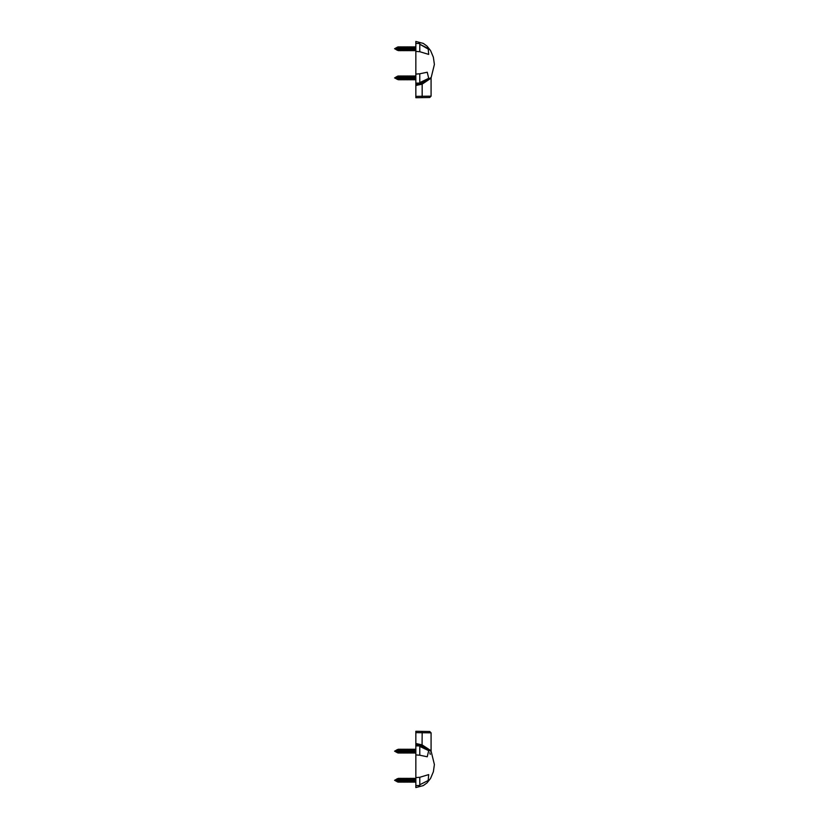 <?xml version="1.0" encoding="UTF-8"?>
<svg xmlns="http://www.w3.org/2000/svg" width="829" height="829" viewBox="0 0 829 829"><rect width="100%" height="100%" fill="white"/><g stroke="black" fill="none" stroke-linecap="round" stroke-linejoin="round"><path stroke-width="1.24" d="M415.826 74.061L415.826 84.454L421.65 83.138L431.204 77.543L434.355 64.455L433.391 57.232L430.531 50.528L427.018 46.144L423.287 43.409L415.826 41.45L415.826 74.061L419.795 73.812L419.795 83.087L415.826 83.149M415.826 43.44L419.795 43.502L419.795 51.719L428.666 54.424L428.22 48.538L419.795 44.258L428.987 49.522L419.795 44.258M419.795 784.742L428.22 780.462L428.666 774.576L419.795 777.281L415.826 777.654L415.826 745.851L419.795 745.913L419.795 755.188L427.277 756.763L428.697 750.659L419.795 746.421M415.826 777.654L415.826 785.56L419.795 785.498L419.795 777.281M394.645 780.286L396.697 779.115L396.697 781.415L394.645 780.286M396.718 781.436L396.718 779.105L397.796 778.514L397.796 782.027L396.718 781.436L396.718 779.105M397.796 782.027L397.796 778.514M398.158 781.405L398.158 779.136M399.163 778.348L399.163 782.193L399.619 779.136L398.614 778.348M399.619 781.405L399.619 779.136M400.614 778.348L400.614 782.193L401.07 779.136L400.065 778.348M401.07 781.405L401.07 779.136M402.531 781.405L402.987 782.193L402.987 778.348L402.531 779.136L402.075 778.348L402.075 782.193L402.531 779.136L401.526 778.348M403.526 778.348L403.526 782.193L403.982 779.136L402.987 778.348M403.982 781.405L403.982 779.136M404.987 778.348L404.987 782.193L405.443 779.136L404.438 778.348M405.443 781.405L405.443 779.136M406.894 781.405L407.35 778.348L407.35 782.193L406.894 781.405L406.438 782.193L406.438 778.348L405.899 778.348M407.899 778.348L407.899 782.193L408.355 779.136L407.899 778.348L406.894 779.136L406.438 778.348M408.355 781.405L408.355 779.136M409.35 778.348L409.35 782.193L409.806 779.136L408.811 778.348M409.806 781.405L409.806 779.136M411.267 781.405L411.723 778.348L411.723 782.193L411.267 781.405L410.811 782.193L410.811 778.348L410.262 778.348M412.718 781.405L413.174 778.348L413.174 782.193L412.718 781.405L412.262 782.193L412.262 778.348L411.267 779.136L410.811 778.348M414.179 781.405L414.635 782.193L414.635 778.348L414.179 779.136L413.723 778.348L413.723 782.193L414.179 779.136L413.723 778.348L412.718 779.136L412.262 778.348M415.826 778.804L415.184 778.348L415.184 782.193L415.63 779.136L415.184 778.348L414.179 779.136M394.645 751.157L396.697 749.996L396.697 752.297L394.645 751.157M396.718 752.307L396.718 749.976L397.796 749.385L397.796 752.908L396.718 752.307L396.718 749.976M397.796 752.908L397.796 749.385M398.158 752.276L398.158 750.017M399.163 749.229L399.163 753.064L399.619 750.017L398.614 749.229M399.619 752.276L399.619 750.017M400.614 749.229L400.614 753.064L401.07 750.017L400.065 749.229M401.07 752.276L401.07 750.017M402.075 749.229L402.075 753.064L402.531 750.017L401.526 749.229M402.531 752.276L402.531 750.017M403.526 749.229L403.526 753.064L403.982 750.017L402.987 749.229M403.982 752.276L403.982 750.017M404.987 749.229L404.987 753.064L405.443 750.017L404.438 749.229M405.443 752.276L405.443 750.017M406.438 749.229L406.438 753.064L406.894 750.017L405.899 749.229M406.894 752.276L406.894 750.017M407.899 749.229L407.899 753.064L408.355 750.017L407.35 749.229M408.355 752.276L408.355 750.017M409.35 749.229L409.35 753.064L409.806 750.017L408.811 749.229M409.806 752.276L409.806 750.017M410.811 749.229L410.811 753.064L411.267 750.017L410.262 749.229M411.267 752.276L411.267 750.017M412.262 749.229L412.262 753.064L412.718 750.017L411.723 749.229M412.718 752.276L412.718 750.017M413.723 749.229L413.723 753.064L414.179 750.017L413.174 749.229M414.179 752.276L414.179 750.017M415.184 749.229L415.184 753.064L415.63 750.017L414.635 749.229M394.645 77.874L396.697 76.703L396.697 79.004L394.645 77.874M396.718 79.024L396.718 76.693L397.796 76.092L397.796 79.615L396.718 79.024L396.718 76.693M397.796 79.615L397.796 76.092M398.158 78.983L398.158 76.724M399.163 75.936L399.163 79.771L399.619 76.724L398.614 75.936M399.619 78.983L399.619 76.724M400.614 75.936L400.614 79.771L401.07 76.724L400.065 75.936M401.07 78.983L401.07 76.724M402.075 75.936L402.075 79.771L402.531 76.724L401.526 75.936M402.531 78.983L402.531 76.724M403.526 75.936L403.526 79.771L403.982 76.724L402.987 75.936M403.982 78.983L403.982 76.724M404.987 75.936L404.987 79.771L405.443 76.724L404.438 75.936M405.443 78.983L405.443 76.724M406.438 75.936L406.438 79.771L406.894 76.724L405.899 75.936M406.894 78.983L406.894 76.724M407.899 75.936L407.899 79.771L408.355 76.724L407.35 75.936M408.355 78.983L408.355 76.724M409.35 75.936L409.35 79.771L409.806 76.724L408.811 75.936M409.806 78.983L409.806 76.724M410.811 75.936L410.811 79.771L411.267 76.724L410.262 75.936M411.267 78.983L411.267 76.724M412.262 75.936L412.262 79.771L412.718 76.724L411.723 75.936M412.718 78.983L412.718 76.724M413.723 75.936L413.723 79.771L414.179 76.724L413.174 75.936M414.179 78.983L414.179 76.724M415.184 75.936L415.184 79.771L415.63 76.724L414.635 75.936M394.645 48.745L396.697 47.585L396.697 49.885L394.645 48.745M396.718 49.895L396.718 47.564L397.796 46.973L397.796 50.486L396.718 49.895L396.718 47.564M397.796 50.486L397.796 46.973M398.158 49.864L398.158 47.595M399.163 46.807L399.163 50.652L399.619 47.595L398.614 46.807M399.619 49.864L399.619 47.595M400.614 46.807L400.614 50.652L401.07 47.595L400.065 46.807M401.07 49.864L401.07 47.595M402.075 46.807L402.075 50.652L402.531 47.595L401.526 46.807M402.531 49.864L402.531 47.595M403.526 46.807L403.526 50.652L403.982 47.595L402.987 46.807M403.982 49.864L403.982 47.595M404.987 46.807L404.987 50.652L405.443 47.595L404.438 46.807M405.443 49.864L405.443 47.595M406.438 46.807L406.438 50.652L406.894 47.595L405.899 46.807M406.894 49.864L406.894 47.595M407.899 46.807L407.899 50.652L408.355 47.595L407.35 46.807M408.355 49.864L408.355 47.595M409.35 46.807L409.35 50.652L409.806 47.595L408.811 46.807M409.806 49.864L409.806 47.595M410.811 46.807L410.811 50.652L411.267 47.595L410.262 46.807M411.267 49.864L411.267 47.595M412.262 46.807L412.262 50.652L412.718 47.595L411.723 46.807M412.718 49.864L412.718 47.595M413.723 46.807L413.723 50.652L414.179 47.595L413.174 46.807M414.179 49.864L414.179 47.595M415.184 46.807L415.184 50.652L415.63 47.595L414.635 46.807M429.163 750.069L431.204 751.457L434.355 764.545L433.391 771.768L430.531 778.472L427.018 782.856L423.287 785.591L415.826 787.55L415.826 785.56M419.795 82.579L428.697 78.351L427.277 72.237L419.795 73.812M422.127 97.604L422.116 96.278L431.049 96.143L429.743 97.47L415.826 97.718L415.826 96.392L422.116 96.278L422.116 84.102L415.826 85.511L415.826 84.454M431.111 751.395L431.049 732.857L429.743 731.53L431.049 732.857L429.743 731.53L431.049 732.857L429.743 731.53L431.049 732.857L429.743 731.53L431.049 732.857L429.743 731.53L431.049 732.857L422.116 732.722L422.106 744.898L430.261 750.204M429.163 78.931L431.111 77.605M430.987 77.698L430.396 78.113M429.743 731.53L422.116 731.396L429.743 731.53L422.127 731.396L429.743 731.53L422.127 731.396L429.743 731.53L422.127 731.396L429.743 731.53L422.127 731.396L422.116 732.722L415.826 732.608L415.826 743.489L422.106 744.898L421.65 745.862L415.826 744.546L415.826 743.489M430.987 751.302L430.396 750.887M415.826 52.963L415.826 73.107M415.826 96.392L415.826 85.511M415.826 51.346L419.795 51.719M431.049 96.143L431.049 78.164L422.116 84.112L421.65 83.138M415.826 754.939L419.795 755.188M415.826 732.608L415.826 731.282L415.826 731.945L415.826 731.282L422.127 731.396M415.826 776.037L415.826 774.825M415.826 757.613L415.826 755.893M415.826 783.218L415.826 784.897M415.826 745.851L415.826 744.546M428.396 750.286L428.935 750.991M429.847 752.691L430.241 754.359M431.204 751.457L421.65 745.862M415.184 782.193L414.635 782.193M413.723 782.193L413.174 782.193M412.262 782.193L411.723 782.193M410.811 782.193L410.262 782.193M409.35 782.193L408.811 782.193M407.899 782.193L407.35 782.193M406.438 782.193L405.899 782.193M404.987 782.193L404.438 782.193M403.526 782.193L402.987 782.193M402.075 782.193L401.526 782.193M400.614 782.193L400.065 782.193M399.163 782.193L398.614 782.193M415.184 753.064L414.635 753.064M413.723 753.064L413.174 753.064M412.262 753.064L411.723 753.064M410.811 753.064L410.262 753.064M409.35 753.064L408.811 753.064M407.899 753.064L407.35 753.064M406.438 753.064L405.899 753.064M404.987 753.064L404.438 753.064M403.526 753.064L402.987 753.064M402.075 753.064L401.526 753.064M400.614 753.064L400.065 753.064M399.163 753.064L398.614 753.064M415.184 79.771L414.635 79.771M413.723 79.771L413.174 79.771M412.262 79.771L411.723 79.771M410.811 79.771L410.262 79.771M409.35 79.771L408.811 79.771M407.899 79.771L407.35 79.771M406.438 79.771L405.899 79.771M404.987 79.771L404.438 79.771M403.526 79.771L402.987 79.771M402.075 79.771L401.526 79.771M400.614 79.771L400.065 79.771M399.163 79.771L398.614 79.771M415.184 50.652L414.635 50.652M413.723 50.652L413.174 50.652M412.262 50.652L411.723 50.652M410.811 50.652L410.262 50.652M409.35 50.652L408.811 50.652M407.899 50.652L407.35 50.652M406.438 50.652L405.899 50.652M404.987 50.652L404.438 50.652M403.526 50.652L402.987 50.652M402.075 50.652L401.526 50.652M400.614 50.652L400.065 50.652M399.163 50.652L398.614 50.652M431.204 77.543L431.049 78.164"/></g></svg>

